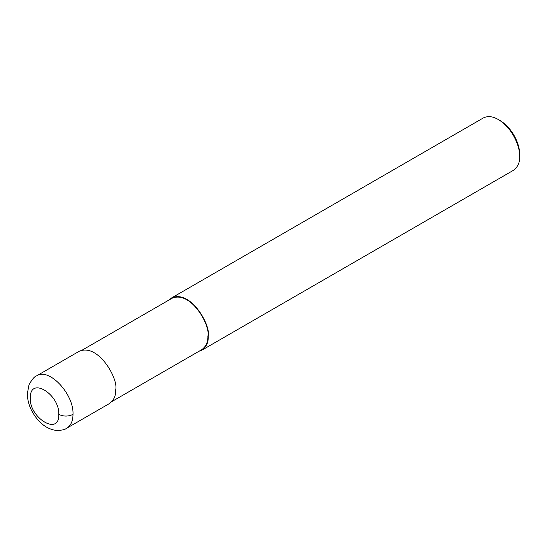 <?xml version="1.0" encoding="UTF-8"?>
<svg xmlns="http://www.w3.org/2000/svg" width="547" height="547" viewBox="0 0 547 547"><rect width="100%" height="100%" fill="white"/><g stroke="black" fill="none" stroke-linecap="round" stroke-linejoin="round"><path stroke-width="0.82" d="M58.768 414.373C59.678 394.585 30.953 376.582 30.352 396.561C27.876 417.115 59.616 436.978 58.768 414.373C63.514 416.629 68.259 416.629 73.004 414.373C73.989 393.84 48.792 367.235 36.567 375.892L79.26 351.236C98.563 343.113 118.535 379.119 115.711 389.717C115.957 395.672 113.872 400.281 109.455 403.542L66.761 428.192C70.843 425.682 72.922 421.081 73.004 414.373M111.95 401.525L201.74 349.683C206.082 346.477 208.133 341.943 207.887 336.09C210.663 325.67 191.019 290.259 172.045 298.252L82.255 350.087M198.992 351.27L201.987 350.121C206.404 346.853 208.489 342.244 208.243 336.296C211.067 325.697 191.094 289.691 171.792 297.814L169.296 299.838M201.987 350.121L513.394 170.336C517.811 167.067 519.896 162.459 519.65 156.51C520.163 147.758 513.38 128.641 498.296 119.526C492.744 116.272 487.712 115.773 483.199 118.029L171.792 297.814M498.296 119.526L500.074 120.552C513.906 128.907 520.115 146.432 519.65 154.452L519.65 156.51M36.567 375.892C34.577 376.357 32.061 379.303 29.018 384.739L27.35 393.642C27.398 399.344 28.806 404.965 31.576 410.489C37.75 421.969 45.64 428.574 55.247 430.291C60.867 430.564 64.703 429.86 66.761 428.192"/></g></svg>
